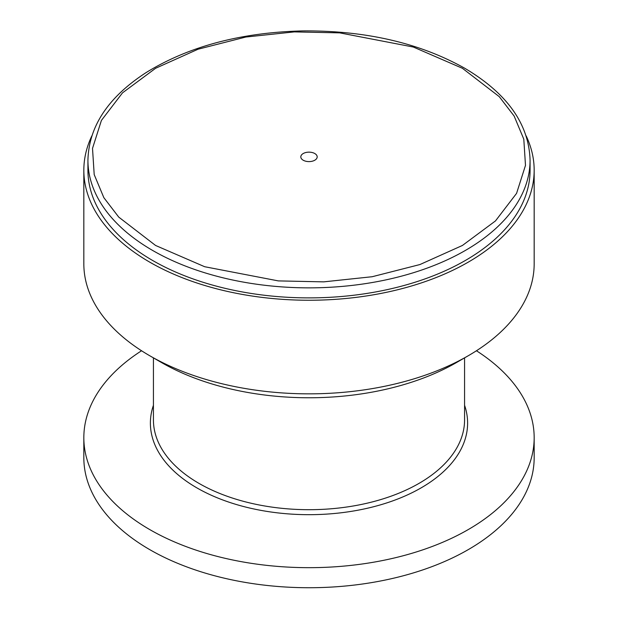 <?xml version="1.0" encoding="UTF-8"?>
<svg xmlns="http://www.w3.org/2000/svg" width="618" height="618" viewBox="0 0 618 618"><rect width="100%" height="100%" fill="white"/><g stroke="black" fill="none" stroke-linecap="round" stroke-linejoin="round"><path stroke-width="0.93" d="M534.168 437.668L534.168 457.729A225.168 130.004 180 0 1 395.172 577.83A225.168 130.004 180 0 1 149.78 549.649A225.168 130.004 180 0 1 83.832 457.729L83.832 437.668A225.168 130.004 0 0 0 149.78 529.595A225.168 130.004 0 0 0 395.172 557.776A225.168 130.004 0 0 0 534.168 437.668A225.168 130.004 0 0 0 476.455 350.761M141.545 350.761A225.168 130.004 0 0 0 83.832 437.668M526.173 135.906A225.168 130.004 180 0 1 534.168 170.251A225.168 130.004 180 0 1 309 300.248A225.168 130.004 180 0 1 83.832 170.251A225.168 130.004 180 0 1 91.827 135.906M83.832 170.251L83.832 263.847A225.168 130.004 0 0 0 149.78 355.767A225.168 130.004 0 0 0 468.22 355.767L468.22 355.767A225.168 130.004 0 0 0 534.168 263.847L534.168 170.251M530.074 160.224L530.074 170.251A221.074 127.64 180 0 1 309 297.884A221.074 127.64 180 0 1 87.926 170.251L87.926 160.224C88.822 126.327 108.25 97.096 146.211 72.522C188.899 46.265 241.205 32.391 303.137 30.9C365.578 30.491 419.359 42.889 464.473 68.096C507.084 93.256 528.946 123.963 530.074 160.224A221.074 127.64 180 0 1 309 287.857A221.074 127.64 180 0 1 87.926 160.224M456.64 362.457L468.22 355.767L456.64 362.457A208.791 120.549 0 0 1 161.36 362.457L149.78 355.767M303.214 160.224A8.188 4.728 180 0 1 300.811 156.879A8.188 4.728 180 0 1 309 152.152A8.188 4.728 180 0 1 317.188 156.879A8.188 4.728 180 0 1 312.136 161.244A8.188 4.728 180 0 1 303.214 160.224M153.426 357.876L153.426 419.877A155.574 89.819 0 0 0 198.996 483.392A155.574 89.819 0 0 0 368.537 502.859A155.574 89.819 0 0 0 464.574 419.877L464.574 357.83M464.574 405.277A158.61 91.572 180 0 1 309 514.678A158.61 91.572 180 0 1 153.426 405.277M462.426 68.297L499.251 96.647L514.145 116.068L523.801 139.166L525.485 165.377L516.578 193.357L495.474 220.927L462.426 245.462L419.939 264.543L372.175 276.725L323.716 281.862L278.316 280.896L204.666 266.721L155.574 245.462L118.749 217.111L103.855 197.683L94.199 174.593L92.515 148.382L101.422 120.402L122.526 92.831L155.574 68.297L198.061 49.216L245.825 37.034L294.284 31.897L339.684 32.862L413.334 47.038L462.426 68.297"/></g></svg>
